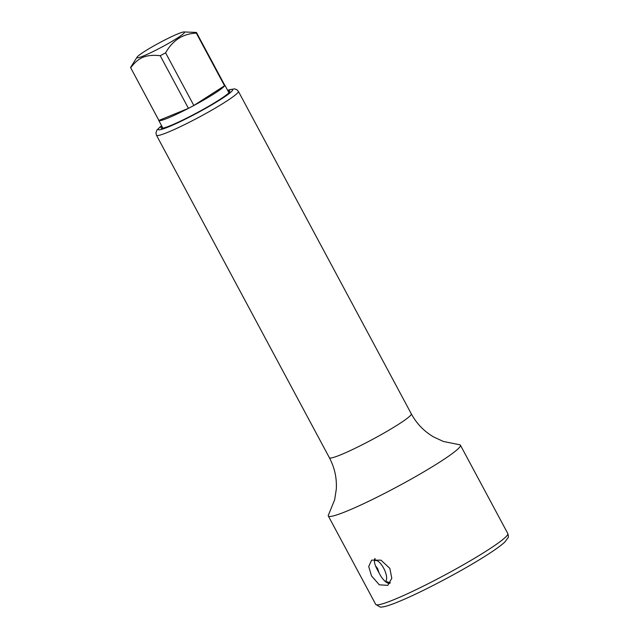 <?xml version="1.0" encoding="UTF-8"?>
<svg xmlns="http://www.w3.org/2000/svg" width="639" height="639" viewBox="0 0 639 639"><rect width="100%" height="100%" fill="white"/><g stroke="black" fill="none" stroke-linecap="round" stroke-linejoin="round"><path stroke-width="0.96" d="M224.648 85.083A37.318 3.379 151.8 0 1 224.672 85.123L196.445 32.485A37.318 3.379 -28.2 0 1 196.317 33.132L224.545 85.77L193.841 105.491A37.318 3.379 151.8 0 1 188.441 108.35L158.919 120.436A37.318 3.379 151.8 0 1 158.887 120.396A37.318 3.379 151.8 0 1 158.871 120.356M224.672 85.123A37.318 3.379 151.8 0 1 224.545 85.77M196.445 32.485A37.318 3.379 -28.2 0 0 196.421 32.445L184.04 31.95A26.982 2.444 151.8 0 1 171.875 41.423A26.982 2.444 151.8 0 1 143.583 55.905A26.982 2.444 151.8 0 1 137.081 57.127A26.982 2.444 151.8 0 1 153.072 46.328A26.982 2.444 151.8 0 1 177.906 33.859A26.982 2.444 151.8 0 1 184.04 31.95M196.317 33.132C182.874 33.715 172.642 40.289 165.613 52.853A37.318 3.379 -28.2 0 1 160.213 55.705C153.288 54.922 147.569 55.441 143.048 57.262C138.543 59.139 134.43 62.646 130.691 67.798L158.919 120.436M158.887 120.396L130.668 67.758A37.318 3.379 -28.2 0 1 130.795 67.111L137.081 57.127M160.213 55.705L188.441 108.35M165.613 52.853L193.841 105.491M158.744 120.132A37.469 3.395 -28.2 0 0 158.76 120.467A37.469 3.395 -28.2 0 0 167.953 118.071A37.469 3.395 -28.2 0 0 204.879 99.349A37.469 3.395 -28.2 0 0 224.808 85.051A37.469 3.395 -28.2 0 0 224.529 84.859M390.317 582.712L385.684 581.458C389.814 576.027 379.422 557.623 374.63 560.834L375.149 559.053M385.261 581.618A65.953 5.975 -28.2 0 0 385.684 581.458M374.885 558.478C373.623 561.154 374.773 565.491 378.344 571.506C381.331 577.792 384.606 581.714 388.177 583.271L389.958 583.271M389.846 568.39L391.795 578.303L387.825 585.364L379.31 584.813L371.507 575.899L368.711 566.521L371.626 560.139L380.964 560.163L389.846 568.39M411.3 413.832A46.463 4.209 -28.2 0 1 398.768 424.152A46.463 4.209 -28.2 0 1 355.212 448.251A46.463 4.209 -28.2 0 1 329.397 457.748C334.612 467.62 336.913 478.076 336.298 489.123L334.676 499.722L328.566 514.714A74.939 6.789 -28.2 0 0 328.318 515.985A74.939 6.789 -28.2 0 0 369.949 500.68A74.939 6.789 -28.2 0 0 440.199 461.805A74.939 6.789 -28.2 0 0 460.407 445.159A74.939 6.789 -28.2 0 0 459.209 444.664L443.338 441.453L433.609 436.94C424.08 431.341 416.636 423.641 411.3 413.832L238.371 91.329L236.781 89.62L234.409 88.853L227.596 90.267M161.971 126.45A38.971 3.53 -28.2 0 0 161.108 128.016A38.971 3.53 -28.2 0 0 182.754 120.06A38.971 3.53 -28.2 0 0 219.281 99.844A38.971 3.53 -28.2 0 0 229.792 91.185A38.971 3.53 -28.2 0 0 228.011 91.042M375.716 604.39L380.109 607.05C383.296 607.393 390.253 605.269 400.98 600.676C424.264 590.947 464.481 569.565 487.301 554.788C495.584 549.476 501.439 545.211 504.858 542L507.981 537.878C508.54 537.311 508.484 535.873 507.805 533.557A74.939 6.789 151.8 0 1 487.597 550.203A74.939 6.789 151.8 0 1 417.347 589.078A74.939 6.789 151.8 0 1 375.716 604.39L328.318 515.985M329.397 457.748L156.475 135.244A46.463 4.209 -28.2 0 0 182.291 125.755A46.463 4.209 -28.2 0 0 225.839 101.649A46.463 4.209 -28.2 0 0 238.371 91.329M161.587 125.747A42.27 3.834 -28.2 0 0 173.816 124.613A42.27 3.834 -28.2 0 0 221.302 99.013A42.27 3.834 -28.2 0 0 227.636 90.331M162.881 128.167L158.76 120.467M228.93 92.751L224.808 85.051M375.668 566.042L377.689 568.742L378.959 572.64M507.805 533.557L460.407 445.159M161.555 125.683L156.962 129.997L155.932 132.96L156.475 135.244"/></g></svg>
